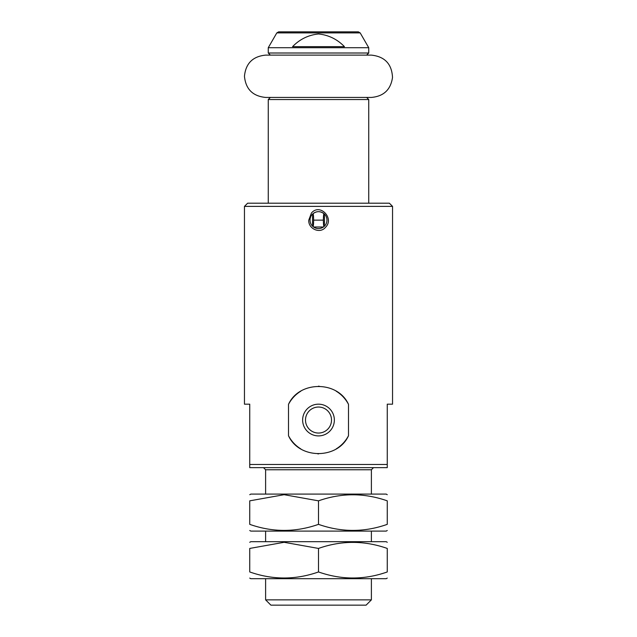 <?xml version="1.0" encoding="UTF-8"?>
<svg xmlns="http://www.w3.org/2000/svg" width="637" height="637" viewBox="0 0 637 637"><rect width="100%" height="100%" fill="white"/><g stroke="black" fill="none" stroke-linecap="round" stroke-linejoin="round"><path stroke-width="0.96" d="M268.257 47.719L368.743 47.719L360.192 32.909L358.36 31.85L278.64 31.85L276.808 32.909L268.257 47.719L268.257 53.006L368.743 53.006L368.743 47.719M292.55 46.66L344.45 46.66C337.252 39.247 328.62 35.019 318.532 33.976C308.435 34.995 299.772 39.223 292.55 46.66M249.744 464.469L249.744 404.177L244.457 404.177L244.457 206.38L392.543 206.38L392.543 404.177L387.256 404.177L387.256 464.469L249.744 464.469L249.744 467.646L387.256 467.646L387.256 464.469M336.193 448.902A33.849 33.849 0 0 0 348.495 435.732C337.889 459.452 299.215 459.572 288.505 435.732L288.505 404.352C299.111 380.631 337.785 380.52 348.495 404.352A33.849 33.849 0 0 0 336.129 391.15M348.495 435.732L348.495 404.352M311.429 213.021C320.037 202.821 334.584 218.451 325.579 227.234C320.021 234.273 308.085 228.763 308.778 220.131L311.429 213.021M324.193 213.873C320.395 210.958 316.605 210.958 312.807 213.873M318.5 31.85L329.074 31.85M270.375 55.124L268.257 53.006M244.457 206.38L247.634 203.203L389.366 203.203L392.543 206.38M263.495 467.646L265.613 469.756L371.387 469.756L373.505 467.646M265.613 599.863L371.387 599.863L366.1 605.15L270.9 605.15L265.613 599.863L265.613 578.707M265.613 541.689L265.613 531.107M265.613 494.089L265.613 469.756M310.036 220.131A8.464 8.464 0 0 0 322.728 227.457A8.464 8.464 0 0 0 322.728 212.798A8.464 8.464 0 0 0 310.036 220.131M313.611 220.131A6.346 0.549 -90 0 1 313.062 226.477A6.346 0.549 -90 0 1 312.504 220.131A6.346 0.549 -90 0 1 313.062 213.785A6.346 0.549 -90 0 1 313.611 220.131L323.389 220.131A6.346 0.549 -90 0 0 323.938 226.477A6.346 0.549 -90 0 0 324.496 220.131A6.346 0.549 -90 0 0 323.938 213.785A6.346 0.549 -90 0 0 323.389 220.131L313.611 220.131M288.505 435.732A33.849 33.849 0 0 0 300.871 448.942M317.839 453.886A33.849 33.849 0 0 0 318.54 453.894M305.497 420.046A13.003 13.003 0 0 0 325.005 431.305A13.003 13.003 0 0 0 325.005 408.779A13.003 13.003 0 0 0 305.497 420.046M302.631 420.046A15.869 15.869 0 0 0 326.431 433.781A15.869 15.869 0 0 0 326.431 406.302A15.869 15.869 0 0 0 302.631 420.046M319.161 386.205A33.849 33.849 0 0 0 318.46 386.197M300.807 391.19A33.849 33.849 0 0 0 288.505 404.352M268.257 203.203L268.257 99.547L368.743 99.547L366.625 97.429L334.369 97.429M302.631 97.429L270.375 97.429L268.257 99.547M313.563 227.003L323.437 227.003M265.613 97.429L371.387 97.429C383.705 96.33 390.744 89.666 392.511 77.427C391.819 63.979 384.772 56.55 371.387 55.124L265.613 55.124C252.762 56.374 245.715 63.429 244.457 76.273C245.715 89.124 252.762 96.179 265.613 97.429M387.256 494.694L386.197 494.089L250.803 494.089L249.744 494.694M249.744 500.841C249.744 492.783 249.744 492.783 249.744 500.841L284.126 494.694L318.5 500.841C341.344 492.783 364.26 492.783 387.256 500.841C387.256 492.783 387.256 492.783 387.256 500.841L387.256 524.355C387.256 532.413 387.256 532.413 387.256 524.355C364.412 532.413 341.488 532.413 318.5 524.355C295.576 532.405 272.66 532.405 249.744 524.355C249.744 532.413 249.744 532.413 249.744 524.355L249.744 500.841M387.256 530.494L386.197 531.107L250.803 531.107L249.744 530.494M318.5 524.355L318.5 500.841M387.256 542.294L386.197 541.689L250.803 541.689L249.744 542.294M249.744 548.433C249.744 540.383 249.744 540.383 249.744 548.433L284.126 542.294L318.5 548.433C341.344 540.383 364.26 540.383 387.256 548.433C387.256 540.383 387.256 540.383 387.256 548.433L387.256 571.954C387.256 580.012 387.256 580.012 387.256 571.954C364.412 580.012 341.488 580.012 318.5 571.954C295.576 580.004 272.66 580.004 249.744 571.954C249.744 580.012 249.744 580.012 249.744 571.954L249.744 548.433M387.256 578.093L386.197 578.707L250.803 578.707L249.744 578.093M318.5 571.954L318.5 548.433M276.808 32.909L360.192 32.909M368.743 53.006L366.625 55.124M371.387 599.863L371.387 578.707M371.387 541.689L371.387 531.107M371.387 494.089L371.387 469.756M368.743 203.203L368.743 99.547"/></g></svg>
